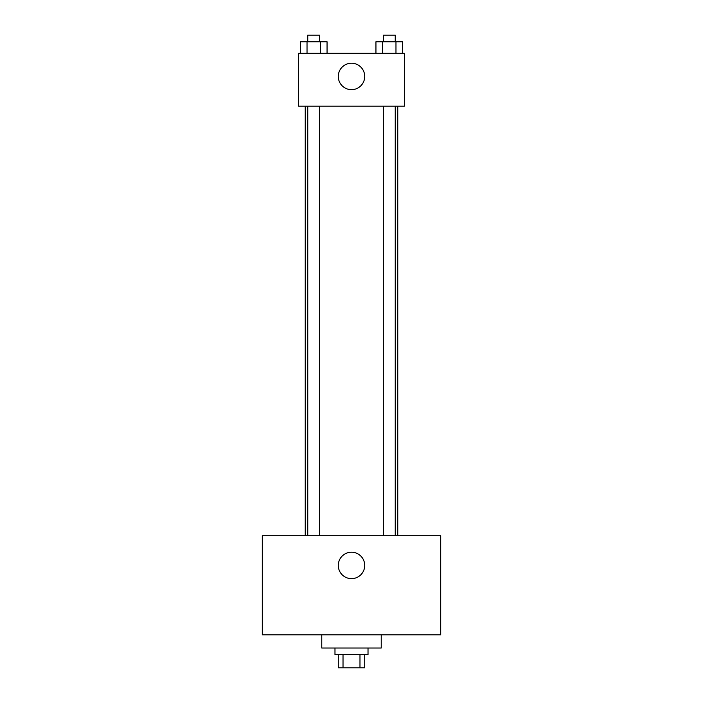 <?xml version="1.0" encoding="UTF-8"?>
<svg xmlns="http://www.w3.org/2000/svg" width="703" height="703" viewBox="0 0 703 703"><rect width="100%" height="100%" fill="white"/><g stroke="black" fill="none" stroke-linecap="round" stroke-linejoin="round"><path stroke-width="1.05" d="M359.98 654.634L359.98 667.85L338.284 667.85L338.284 654.634M359.98 667.85L364.716 667.85L364.716 654.634M368.021 648.025L368.021 654.634L334.98 654.634L334.98 648.025M343.02 654.634L343.02 667.85M321.763 634.809L321.763 648.025L381.237 648.025L381.237 634.809M440.702 634.809L262.298 634.809L262.298 535.695L440.702 535.695L440.702 634.809M351.5 552.215A13.216 13.216 0 0 1 362.941 572.04A13.216 13.216 0 0 1 340.059 572.04A13.216 13.216 0 0 1 351.5 552.215M397.757 106.188L397.757 535.695M383.346 535.695L383.346 106.188M319.654 106.188L319.654 535.695M404.366 106.188L298.634 106.188L298.634 53.323L404.366 53.323L404.366 106.188M364.716 76.451A13.216 13.216 0 0 1 344.892 87.893A13.216 13.216 0 0 1 344.892 65.001A13.216 13.216 0 0 1 364.716 76.451M402.652 53.323L402.652 41.758L375.947 41.758L375.947 53.323M395.974 41.758L395.974 53.323M382.617 41.758L382.617 53.323M383.346 41.758L383.346 35.15L395.244 35.15L395.244 41.758M327.053 53.323L327.053 41.758L300.348 41.758L300.348 53.323M320.383 41.758L320.383 53.323M307.026 41.758L307.026 53.323M307.756 41.758L307.756 35.15L319.654 35.15L319.654 41.758M305.243 106.188L305.243 535.695M395.244 535.695L395.244 106.188M307.756 106.188L307.756 535.695"/></g></svg>
